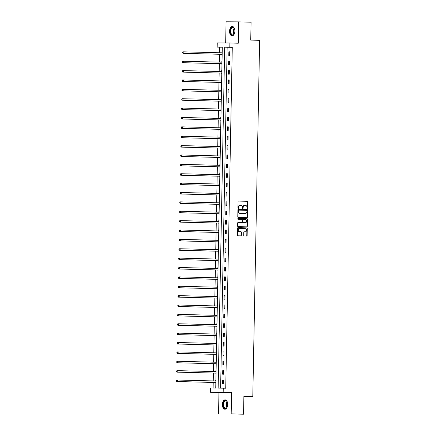 <?xml version="1.0" encoding="UTF-8"?>
<svg xmlns="http://www.w3.org/2000/svg" width="436" height="436" viewBox="0 0 436 436"><rect width="100%" height="100%" fill="white"/><g stroke="black" fill="none" stroke-linecap="round" stroke-linejoin="round"><path stroke-width="0.65" d="M247.316 208.577A0.414 0.338 90.4 0 0 247.659 208.168L247.784 201.901A0.589 0.485 90.4 0 0 247.305 201.301L238.568 201.078A0.589 0.485 90.4 0 0 238.067 201.655L237.947 207.923A0.414 0.338 90.4 0 0 238.628 207.939L238.645 207.133A1.886 1.553 90.4 0 1 240.209 205.28A1.886 1.553 90.4 0 1 240.236 205.28L240.961 205.302A1.886 1.553 90.4 0 1 242.481 207.225L242.465 208.037A0.414 0.338 90.4 0 0 243.146 208.054L243.163 207.247A1.886 1.553 90.4 0 1 244.727 205.394A1.886 1.553 90.4 0 1 244.749 205.394L245.479 205.416A1.886 1.553 90.4 0 1 246.999 207.34L246.983 208.152A0.414 0.338 90.4 0 0 247.316 208.577M247.147 208.517A0.414 0.338 90.4 0 0 247.321 208.168L247.441 201.901A0.589 0.485 90.4 0 0 246.967 201.296L238.492 201.083M238.116 208.288A0.414 0.338 90.4 0 0 238.285 207.939L238.301 207.127L238.645 207.133M242.634 208.403A0.414 0.338 90.4 0 0 242.803 208.054L242.819 207.242L243.163 207.247M227.706 404.548A4.687 2.665 -88.5 0 0 225.161 399.845A4.687 2.665 -88.5 0 0 222.382 404.515A4.687 2.665 -88.5 0 0 224.927 409.219A4.687 2.665 -88.5 0 0 227.706 404.548M234.879 31.174A4.687 2.665 -88.5 0 0 232.334 26.471A4.687 2.665 -88.5 0 0 229.549 31.141A4.687 2.665 -88.5 0 0 232.094 35.845A4.687 2.665 -88.5 0 0 234.879 31.174M243.713 235.358A0.589 0.485 90.4 0 0 244.187 235.958L246.64 236.018A0.589 0.485 90.4 0 0 247.136 235.44L247.272 228.48A0.589 0.485 90.4 0 0 246.798 227.881L238.056 227.657A0.589 0.485 90.4 0 0 237.56 228.235L237.424 235.195A0.589 0.485 90.4 0 0 237.898 235.8L240.863 235.876A0.589 0.485 90.4 0 0 241.359 235.298L241.419 232.317A0.589 0.485 90.4 0 0 240.939 231.712L239.473 231.68A1.581 1.297 90.4 0 1 238.203 230.077A1.581 1.297 90.4 0 1 239.511 228.519A1.581 1.297 90.4 0 1 239.533 228.519L245.288 228.666A1.581 1.297 90.4 0 1 246.558 230.263A1.581 1.297 90.4 0 1 245.25 231.821A1.581 1.297 90.4 0 1 245.228 231.821L244.269 231.799A0.589 0.485 90.4 0 0 243.773 232.377L243.713 235.358M223.259 388.127L223.178 392.335L210.55 392.258L210.632 388.051L215.749 388.084L222.295 47.164L217.177 47.132L217.259 42.924L229.886 43.006L229.805 47.213L224.687 47.181L218.142 388.095L225.734 388.193L232.279 47.273L229.805 47.213M229.886 43.006L238.296 43.218L238.71 21.882L251.076 22.192L250.733 40.107L259.638 40.33L252.798 396.515L243.893 396.291L243.55 414.2L231.178 413.884L231.592 392.547L223.178 392.335M246.994 217.673A0.589 0.485 90.4 0 0 247.49 217.095L247.626 210.13A0.589 0.485 90.4 0 0 247.147 209.531L238.41 209.307A0.589 0.485 90.4 0 0 237.909 209.885L237.778 216.85A0.589 0.485 90.4 0 0 238.252 217.45L246.994 217.673M246.547 226.84A0.589 0.485 90.4 0 0 246.972 226.268L247.108 219.303L247.446 219.308L247.316 226.268A0.589 0.485 90.4 0 1 246.814 226.845L238.078 226.622A0.589 0.485 90.4 0 1 237.604 226.022L237.658 223.041A0.589 0.485 90.4 0 1 238.149 222.464L238.154 222.464A0.589 0.485 90.4 0 0 238.149 222.464M238.154 222.464L241.702 222.556A0.589 0.485 90.4 0 0 242.198 221.979L242.236 220A0.589 0.485 90.4 0 0 241.762 219.401L238.072 219.303A0.414 0.338 90.4 0 1 238.083 218.48A0.414 0.338 90.4 0 0 238.083 218.48L246.972 218.703A0.589 0.485 90.4 0 1 247.446 219.308M243.55 414.2L231.178 413.884M238.71 21.882L226.077 21.8L225.668 42.979M243.888 396.46L252.798 396.515M232.279 47.273L227.161 47.241L220.616 388.111M228.862 51.819L228.796 55.427L229.647 55.432L229.718 51.824L228.862 51.819L229.718 51.84M228.682 61.198L228.617 64.806L229.467 64.811L229.538 61.204L228.682 61.198L229.538 61.22M228.502 70.572L228.437 74.18L229.287 74.185L229.358 70.578L228.502 70.572L229.358 70.594M228.322 79.951L228.257 83.554L229.107 83.559L229.178 79.957L228.322 79.951L229.178 79.973M228.142 89.326L228.077 92.933L228.927 92.939L228.998 89.331L228.142 89.326L228.998 89.347M227.963 98.705L227.897 102.307L228.747 102.313L228.818 98.71L227.963 98.705L228.818 98.727M227.783 108.079L227.717 111.687L228.568 111.692L228.638 108.084L227.783 108.079L228.638 108.101M227.603 117.453L227.538 121.061L228.388 121.066L228.459 117.458L227.603 117.453L228.459 117.475M227.423 126.832L227.352 130.44L228.208 130.446L228.279 126.838L227.423 126.832L228.279 126.854M227.243 136.206L227.172 139.814L228.028 139.82L228.099 136.212L227.243 136.206L228.099 136.228M227.063 145.586L226.993 149.194L227.848 149.199L227.919 145.591L227.063 145.586L227.919 145.608M226.884 154.96L226.813 158.568L227.668 158.573L227.739 154.965L226.884 154.96L227.739 154.982M226.704 164.339L226.633 167.942L227.488 167.947L227.559 164.345L226.704 164.339L227.559 164.361M226.524 173.713L226.453 177.321L227.309 177.327L227.379 173.719L226.524 173.713L227.379 173.735M226.344 183.093L226.273 186.695L227.129 186.701L227.2 183.098L226.344 183.093L227.2 183.115M226.164 192.467L226.093 196.075L226.949 196.08L227.02 192.472L226.164 192.467L227.014 192.489M225.984 201.846L225.913 205.449L226.769 205.454L226.834 201.846L225.984 201.846L226.834 201.863M225.804 211.22L225.734 214.828L226.589 214.834L226.655 211.226L225.804 211.22L226.655 211.242M225.625 220.594L225.554 224.202L226.409 224.208L226.475 220.6L225.625 220.594L226.475 220.616M225.445 229.974L225.374 233.582L226.23 233.587L226.295 229.979L225.445 229.974L226.295 229.995M225.265 239.348L225.194 242.956L226.05 242.961L226.115 239.353L225.265 239.348L226.115 239.369M225.085 248.727L225.014 252.33L225.87 252.335L225.935 248.733L225.085 248.727L225.935 248.749M224.905 258.101L224.834 261.709L225.69 261.714L225.755 258.107L224.905 258.101L225.755 258.123M224.725 267.481L224.654 271.083L225.51 271.088L225.576 267.486L224.725 267.481L225.576 267.502M224.545 276.855L224.475 280.462L225.33 280.468L225.396 276.86L224.545 276.855L225.396 276.876M224.366 286.234L224.295 289.836L225.145 289.842L225.216 286.239L224.366 286.234L225.216 286.256M224.186 295.608L224.115 299.216L224.965 299.221L225.036 295.613L224.186 295.608L225.036 295.63M224.006 304.982L223.935 308.59L224.785 308.595L224.856 304.987L224.006 304.982L224.856 305.004M223.821 314.361L223.755 317.969L224.605 317.975L224.676 314.367L223.821 314.361L224.676 314.383M223.641 323.735L223.575 327.343L224.426 327.349L224.496 323.741L223.641 323.735L224.496 323.757M223.461 333.115L223.395 336.717L224.246 336.723L224.317 333.12L223.461 333.115L224.317 333.137M223.281 342.489L223.216 346.097L224.066 346.102L224.137 342.494L223.281 342.489L224.137 342.511M223.101 351.868L223.036 355.471L223.886 355.476L223.957 351.874L223.101 351.868L223.957 351.89M222.921 361.242L222.856 364.85L223.706 364.856L223.777 361.248L222.921 361.242L223.777 361.264M222.742 370.622L222.676 374.224L223.526 374.23L223.597 370.627L222.742 370.622L223.597 370.644M222.562 379.996L222.496 383.604L223.346 383.609L223.417 380.001L222.562 379.996L223.417 380.018M222.295 47.213L219.651 47.192L219.542 52.751M219.515 54.271L219.363 62.125M219.335 63.645L219.183 71.504M219.155 73.025L219.003 80.878M218.976 82.399L218.823 90.257M218.796 91.773L218.643 99.631M218.616 101.152L218.463 109.011M218.436 110.526L218.283 118.385M218.256 119.905L218.104 127.764M218.071 129.279L217.924 137.138M217.891 138.659L217.744 146.512M217.711 148.033L217.564 155.892M217.531 157.412L217.384 165.266M217.351 166.786L217.204 174.645M217.172 176.166L217.024 184.019M216.992 185.54L216.845 193.399M216.812 194.914L216.665 202.773M216.632 204.293L216.485 212.152M216.452 213.667L216.3 221.526M216.272 223.047L216.12 230.906M216.093 232.421L215.94 240.28M215.913 241.8L215.76 249.654M215.733 251.174L215.58 259.033M215.553 260.554L215.4 268.407M215.373 269.928L215.221 277.786M215.193 279.302L215.041 287.161M215.013 288.681L214.861 296.54M214.834 298.055L214.681 305.914M214.654 307.435L214.501 315.293M214.474 316.808L214.321 324.667M214.294 326.188L214.141 334.041M214.114 335.562L213.962 343.421M213.934 344.941L213.782 352.795M213.754 354.315L213.602 362.174M213.575 363.689L213.422 371.548M213.395 373.069L213.242 380.928M213.215 382.443L213.106 388.067M222.038 51.78L222.017 52.751M221.984 54.413L222.137 55.383M221.859 61.154L221.837 62.125M221.804 63.787L221.957 64.762M221.679 70.528L221.657 71.504M221.624 73.166L221.777 74.136M221.668 79.908L221.477 80.878M221.444 82.54L221.597 83.516M221.488 89.282L221.297 90.257M221.265 91.914L221.417 92.89M221.139 98.661L221.117 99.631M221.085 101.294L221.237 102.269M220.954 108.035L220.938 109.011M220.905 110.668L221.057 111.643M220.774 117.415L220.758 118.385M220.725 120.047L220.878 121.023M220.594 126.789L220.578 127.764M220.545 129.421L220.698 130.397M220.414 136.168L220.398 137.138M220.365 138.801L220.518 139.771M220.235 145.542L220.218 146.512M220.185 148.175L220.338 149.15M220.055 154.916L220.038 155.892M220.006 157.554L220.158 158.524M219.875 164.296L219.858 165.266M219.826 166.928L219.978 167.904M219.695 173.67L219.679 174.645M219.646 176.308L219.799 177.278M219.69 183.049L219.499 184.019M219.466 185.681L219.619 186.657M219.51 192.423L219.319 193.399M219.286 195.055L219.439 196.031M219.155 201.803L219.139 202.773M219.106 204.435L219.259 205.411M218.976 211.177L218.959 212.152M218.927 213.809L219.079 214.785M218.796 220.556L218.779 221.526M218.747 223.188L218.899 224.159M218.616 229.93L218.6 230.906M218.567 232.562L218.719 233.538M218.436 239.304L218.42 240.28M218.387 241.942L218.54 242.912M218.256 248.684L218.24 249.654M218.207 251.316L218.36 252.291M218.076 258.058L218.06 259.033M218.027 260.695L218.18 261.665M217.896 267.437L217.875 268.407M217.847 270.069L218 271.045M217.717 276.811L217.695 277.786M217.668 279.443L217.82 280.419M217.537 286.19L217.515 287.161M217.488 288.823L217.64 289.798M217.526 295.564L217.335 296.54M217.308 298.197L217.455 299.172M217.177 304.944L217.155 305.914M217.123 307.576L217.275 308.546M216.997 314.318L216.975 315.293M216.943 316.95L217.095 317.926M216.817 323.692L216.796 324.667M216.763 326.33L216.915 327.3M216.638 333.071L216.616 334.041M216.583 335.704L216.736 336.679M216.458 342.445L216.436 343.421M216.403 345.083L216.556 346.053M216.278 351.825L216.256 352.795M216.223 354.457L216.376 355.433M216.098 361.199L216.076 362.174M216.043 363.831L216.196 364.807M215.918 370.578L215.896 371.548M215.864 373.211L216.016 374.186M215.738 379.952L215.716 380.928M215.684 382.585L215.836 383.56M231.592 392.547L218.959 392.471L218.55 413.808M218.959 392.471L210.55 392.258M219.651 47.192L217.177 47.132M227.161 47.241L224.687 47.181M244.7 205.394L244.411 205.394A1.886 1.553 90.4 0 0 244.383 205.394A1.886 1.553 90.4 0 0 242.819 207.242M240.187 205.28L239.893 205.28A1.886 1.553 90.4 0 0 239.871 205.28A1.886 1.553 90.4 0 0 238.301 207.127M246.722 217.668A0.589 0.485 90.4 0 0 247.147 217.09L247.283 210.13A0.589 0.485 90.4 0 0 246.809 209.531L238.334 209.313M246.929 210.762A0.414 0.338 90.4 0 0 246.602 210.343L238.928 210.147A0.414 0.338 90.4 0 0 238.579 210.55L238.563 211.405A1.886 1.553 90.4 0 0 240.078 213.335L245.326 213.466A1.886 1.553 90.4 0 0 245.348 213.471A1.886 1.553 90.4 0 0 246.912 211.618L246.929 210.762M238.579 210.147L238.585 210.147A0.414 0.338 90.4 0 0 238.236 210.55L238.579 210.55M245.032 213.466A1.886 1.553 90.4 0 1 245.01 213.466A1.886 1.553 90.4 0 1 244.983 213.466L239.74 213.335A1.886 1.553 90.4 0 1 238.22 211.405L238.236 210.55M238.083 222.469L241.359 222.551A0.589 0.485 90.4 0 0 241.375 222.551M238.029 218.485L246.972 218.703M245.059 222.649L245.397 222.649A1.581 1.297 90.4 0 0 245.397 222.649A1.581 1.297 90.4 0 0 246.711 221.09A1.581 1.297 90.4 0 0 245.441 219.493L243.413 219.439A0.589 0.485 90.4 0 0 242.917 220.017L242.879 221.995A0.589 0.485 90.4 0 0 243.353 222.594L245.037 222.643A1.581 1.297 90.4 0 0 245.059 222.649A1.581 1.297 90.4 0 0 245.081 222.649M243.065 219.439L243.07 219.439A0.589 0.485 90.4 0 0 242.574 220.017L242.917 220.017M245.037 222.643L243.01 222.594A0.589 0.485 90.4 0 1 242.536 221.995L242.574 220.017M247.108 219.303A0.589 0.485 90.4 0 0 246.634 218.703M244.928 231.821A1.581 1.297 90.4 0 1 244.907 231.821A1.581 1.297 90.4 0 0 244.907 231.821L244.198 231.805M239.173 228.519L239.19 228.519A1.581 1.297 90.4 0 0 239.173 228.519A1.581 1.297 90.4 0 0 237.86 230.077A1.581 1.297 90.4 0 0 239.13 231.674L239.473 231.68M240.59 235.865A0.589 0.485 90.4 0 0 241.015 235.293L241.075 232.312A0.589 0.485 90.4 0 0 240.601 231.712L239.13 231.674M246.373 236.012A0.589 0.485 90.4 0 0 246.798 235.44L246.929 228.48A0.589 0.485 90.4 0 0 246.454 227.875L237.985 227.663M222.186 52.816L183.927 51.846L183.894 53.35L183.044 53.345L221.728 54.326A0.6 0.496 -89.6 0 1 221.913 54.375L222.158 54.5M222.191 52.669L221.946 52.783A0.6 0.496 -89.6 0 1 221.875 52.811M183.006 52.881L183.016 52.282L182.673 52.276L182.662 52.881L183.894 53.35L222.158 54.32M182.673 52.276L183.071 51.84L183.927 51.846L183.016 52.282M183.044 53.345L182.662 52.881M234.612 33.071A4.06 2.305 91.5 0 1 234.121 34.144A4.06 2.305 91.5 0 1 233.696 34.689A4.06 2.305 91.5 0 1 230.573 33.18A4.06 2.305 91.5 0 1 231.527 27.648A4.06 2.305 91.5 0 1 234.274 28.269A4.06 2.305 91.5 0 1 234.704 29.365M234.334 28.384A3.755 2.131 -88.5 0 0 232.949 27.413A3.755 2.131 -88.5 0 0 231.854 27.915A3.755 2.131 -88.5 0 0 230.775 32.111A3.755 2.131 -88.5 0 0 232.759 34.929A3.755 2.131 -88.5 0 0 233.86 34.433A3.755 2.131 -88.5 0 0 234.192 34.03M232.644 26.509A4.66 2.643 -88.5 0 0 231.363 27.125A4.66 2.643 -88.5 0 0 230.017 32.259A4.66 2.643 -88.5 0 0 232.41 35.817M227.445 406.445A4.06 2.305 91.5 0 1 226.954 407.518A4.06 2.305 91.5 0 1 224.447 408.254A4.06 2.305 91.5 0 1 223.134 404.526A4.06 2.305 91.5 0 1 224.616 400.798A4.06 2.305 91.5 0 1 227.102 401.643A4.06 2.305 91.5 0 1 227.538 402.739M227.167 401.758A3.755 2.131 -88.5 0 0 225.783 400.793A3.755 2.131 -88.5 0 0 223.554 404.532A3.755 2.131 -88.5 0 0 225.592 408.303A3.755 2.131 -88.5 0 0 227.02 407.409M225.472 399.883A4.66 2.643 -88.5 0 0 222.796 404.526A4.66 2.643 -88.5 0 0 225.238 409.191M222.006 62.195L183.747 61.225L183.714 62.724L182.864 62.719L221.548 63.7A0.6 0.496 -89.6 0 1 221.733 63.749L221.973 63.874M222.011 62.048L221.766 62.163A0.6 0.496 -89.6 0 1 221.695 62.184M182.826 62.255L182.837 61.656L182.493 61.656L182.482 62.255L183.714 62.724L221.979 63.694M182.493 61.656L182.891 61.22L183.747 61.225L182.837 61.656M182.864 62.719L182.482 62.255M221.826 71.569L183.567 70.599L183.534 72.104L182.684 72.098L221.368 73.079A0.6 0.496 -89.6 0 1 221.553 73.128L221.793 73.253M221.831 71.422L221.586 71.537A0.6 0.496 -89.6 0 1 221.515 71.564M182.646 71.635L182.657 71.035L182.313 71.03L182.303 71.635L183.534 72.104L221.368 73.079M182.313 71.03L182.711 70.594L183.567 70.599L182.657 71.035M182.684 72.098L182.303 71.635M221.646 80.949L183.387 79.979L183.354 81.478L182.504 81.472L221.188 82.453A0.6 0.496 -89.6 0 1 221.374 82.502L221.613 82.627M221.651 80.802L221.406 80.916A0.6 0.496 -89.6 0 1 221.335 80.938M182.466 81.009L182.477 80.409L182.134 80.409L182.123 81.009L183.354 81.478L221.188 82.453M182.134 80.409L182.531 79.973L183.387 79.979L182.477 80.409M182.504 81.472L182.123 81.009M221.466 90.323L183.207 89.353L183.175 90.857L182.324 90.852L221.008 91.833A0.6 0.496 -89.6 0 1 221.194 91.882L221.434 92.007M221.472 90.176L221.226 90.29A0.6 0.496 -89.6 0 1 221.156 90.317M182.286 90.388L182.297 89.789L181.954 89.783L181.943 90.383L183.175 90.857L221.008 91.833M181.954 89.783L182.352 89.347L183.207 89.353L182.297 89.789M182.324 90.852L181.943 90.383M221.286 99.702L183.027 98.732L182.995 100.231L182.144 100.226L220.829 101.207A0.6 0.496 -89.6 0 1 221.014 101.256L221.254 101.381M221.292 99.555L221.047 99.664A0.6 0.496 -89.6 0 1 220.976 99.691M182.106 99.762L182.117 99.163L181.774 99.163L181.763 99.762L182.995 100.231L220.829 101.207M181.774 99.163L182.172 98.727L183.027 98.732L182.117 99.163M182.144 100.226L181.763 99.762M221.107 109.076L182.842 108.106L182.815 109.61L181.965 109.605L220.649 110.586A0.6 0.496 -89.6 0 1 220.834 110.635L221.074 110.76M221.112 108.929L220.867 109.044A0.6 0.496 -89.6 0 1 220.796 109.071M181.926 109.142L181.937 108.537L181.594 108.537L181.583 109.136L182.815 109.61L220.649 110.586M181.594 108.537L181.992 108.101L182.842 108.106L181.937 108.537M181.965 109.605L181.583 109.136M220.927 118.45L182.662 117.48L182.635 118.984L181.785 118.979L220.469 119.96A0.6 0.496 -89.6 0 1 220.654 120.009L220.894 120.134M220.932 118.309L220.687 118.418A0.6 0.496 -89.6 0 1 220.616 118.445M181.747 118.516L181.758 117.916L181.414 117.911L181.403 118.516L182.635 118.984L220.469 119.96M181.414 117.911L181.812 117.475L182.662 117.48L181.758 117.916M181.785 118.979L181.403 118.516M220.747 127.83L182.482 126.86L182.455 128.364L181.605 128.358L220.289 129.339A0.6 0.496 -89.6 0 1 220.474 129.383L220.714 129.508M220.752 127.683L220.507 127.797A0.6 0.496 -89.6 0 1 220.436 127.819M181.567 127.895L181.578 127.29L181.234 127.29L181.223 127.89L182.455 128.364L220.289 129.339M181.234 127.29L181.632 126.854L182.482 126.86L181.578 127.29M181.605 128.358L181.223 127.89M220.567 137.204L182.303 136.234L182.275 137.738L181.42 137.732L220.109 138.713A0.6 0.496 -89.6 0 1 220.294 138.762L220.534 138.888M220.572 137.062L220.327 137.171A0.6 0.496 -89.6 0 1 220.256 137.198M181.387 137.269L181.398 136.67L181.054 136.664L181.044 137.269L182.275 137.738L220.54 138.708M181.054 136.664L181.452 136.228L182.303 136.234L181.398 136.67M181.42 137.732L181.044 137.269M220.387 146.583L182.123 145.613L182.095 147.112L181.24 147.106L219.929 148.087A0.6 0.496 -89.6 0 1 220.115 148.136L220.354 148.262M220.393 146.436L220.142 146.55A0.6 0.496 -89.6 0 1 220.071 146.572M181.207 146.643L181.218 146.044L180.875 146.044L180.864 146.643L182.095 147.112L220.36 148.087M180.875 146.044L181.272 145.608L182.123 145.613L181.218 146.044M181.24 147.106L180.864 146.643M220.207 155.957L181.943 154.987L181.916 156.491L181.06 156.486L219.749 157.467A0.6 0.496 -89.6 0 1 219.935 157.516L220.175 157.641M220.213 155.81L219.962 155.925A0.6 0.496 -89.6 0 1 219.891 155.952M181.027 156.023L181.038 155.423L180.695 155.418L180.684 156.023L181.916 156.491L220.18 157.461M180.695 155.418L181.093 154.982L181.943 154.987L181.038 155.423M181.06 156.486L180.684 156.023M220.027 165.337L181.763 164.367L181.736 165.865L180.88 165.86L219.57 166.841A0.6 0.496 -89.6 0 1 219.755 166.89L219.995 167.015M220.033 165.19L219.782 165.304A0.6 0.496 -89.6 0 1 219.711 165.326M180.847 165.397L180.858 164.797L180.515 164.797L180.504 165.397L181.736 165.865L220 166.835M180.515 164.797L180.913 164.361L181.763 164.367L180.858 164.797M180.88 165.86L180.504 165.397M219.848 174.711L181.583 173.741L181.556 175.245L180.7 175.239L219.39 176.22A0.6 0.496 -89.6 0 1 219.575 176.269L219.815 176.395M219.853 174.564L219.602 174.678A0.6 0.496 -89.6 0 1 219.531 174.705M180.668 174.776L180.678 174.177L180.335 174.171L180.324 174.771L181.556 175.245L219.39 176.22M180.335 174.171L180.733 173.735L181.583 173.741L180.678 174.177M180.7 175.239L180.324 174.771M219.668 184.09L181.403 183.12L181.376 184.619L180.52 184.613L219.21 185.594A0.6 0.496 -89.6 0 1 219.395 185.643L219.635 185.769M219.668 183.943L219.422 184.052A0.6 0.496 -89.6 0 1 219.352 184.079M180.488 184.15L180.499 183.551L180.155 183.551L180.144 184.15L181.376 184.619L219.21 185.594M180.155 183.551L180.553 183.115L181.403 183.12L180.499 183.551M180.52 184.613L180.144 184.15M219.488 193.464L181.223 192.494L181.196 193.998L180.34 193.993L219.03 194.974A0.6 0.496 -89.6 0 1 219.215 195.023L219.455 195.148M219.488 193.317L219.243 193.431A0.6 0.496 -89.6 0 1 219.172 193.459M180.302 193.53L180.319 192.925L179.975 192.925L179.964 193.524L181.196 193.998L219.03 194.974M179.975 192.925L180.373 192.489L181.223 192.494L180.319 192.925M180.34 193.993L179.964 193.524M219.308 202.838L181.044 201.868L181.016 203.372L180.161 203.367L218.85 204.348A0.6 0.496 -89.6 0 1 219.036 204.397L219.275 204.522M219.308 202.696L219.063 202.805A0.6 0.496 -89.6 0 1 218.992 202.833M180.123 202.904L180.139 202.304L179.796 202.299L179.785 202.904L181.016 203.372L218.85 204.348M179.796 202.299L180.193 201.863L181.044 201.868L180.139 202.304M180.161 203.367L179.785 202.904M219.128 212.218L180.864 211.247L180.836 212.752L179.981 212.746L218.67 213.727A0.6 0.496 -89.6 0 1 218.856 213.771L219.095 213.896M219.128 212.07L218.883 212.185A0.6 0.496 -89.6 0 1 218.812 212.207M179.943 212.283L179.959 211.678L179.616 211.678L179.605 212.278L180.836 212.752L218.67 213.727M179.616 211.678L180.014 211.242L180.864 211.247L179.959 211.678M179.981 212.746L179.605 212.278M218.948 221.592L180.684 220.621L180.657 222.126L179.801 222.12L218.49 223.101A0.6 0.496 -89.6 0 1 218.676 223.15L218.916 223.276M218.948 221.45L218.703 221.559A0.6 0.496 -89.6 0 1 218.632 221.586M179.763 221.657L179.774 221.057L179.436 221.052L179.425 221.657L180.657 222.126L218.49 223.101M179.436 221.052L179.828 220.616L180.684 220.621L179.774 221.057M179.801 222.12L179.425 221.657M218.768 230.971L180.504 230.001L180.477 231.505L179.621 231.5L218.311 232.481A0.6 0.496 -89.6 0 1 218.496 232.524L218.736 232.65M218.768 230.824L218.523 230.938A0.6 0.496 -89.6 0 1 218.452 230.96M179.583 231.036L179.594 230.431L179.256 230.431L179.245 231.031L180.477 231.505L218.311 232.481M179.256 230.431L179.648 229.995L180.504 230.001L179.594 230.431M179.621 231.5L179.245 231.031M218.589 240.345L180.324 239.375L180.297 240.879L179.441 240.874L218.131 241.855A0.6 0.496 -89.6 0 1 218.316 241.904L218.556 242.029M218.589 240.198L218.343 240.312A0.6 0.496 -89.6 0 1 218.273 240.34M179.403 240.41L179.414 239.811L179.076 239.805L179.065 240.41L180.297 240.879L218.131 241.855M179.076 239.805L179.469 239.369L180.324 239.375L179.414 239.811M179.441 240.874L179.065 240.41M218.409 249.724L180.144 248.754L180.117 250.253L179.261 250.248L217.951 251.229A0.6 0.496 -89.6 0 1 218.136 251.278L218.376 251.403M218.409 249.577L218.164 249.692A0.6 0.496 -89.6 0 1 218.093 249.714M179.223 249.784L179.234 249.185L178.896 249.185L178.885 249.784L180.117 250.253L218.376 251.223M178.896 249.185L179.289 248.749L180.144 248.754L179.234 249.185M179.261 250.248L178.885 249.784M218.229 259.098L179.964 258.128L179.937 259.633L179.082 259.627L217.771 260.608A0.6 0.496 -89.6 0 1 217.951 260.657L218.196 260.783M218.229 258.951L217.984 259.066A0.6 0.496 -89.6 0 1 217.913 259.093M179.043 259.164L179.054 258.564L178.716 258.559L178.706 259.158L179.937 259.633L218.196 260.603M178.716 258.559L179.109 258.123L179.964 258.128L179.054 258.564M179.082 259.627L178.706 259.158M218.049 268.478L179.785 267.508L179.757 269.007L178.902 269.001L217.591 269.982A0.6 0.496 -89.6 0 1 217.771 270.031L218.016 270.156M218.049 268.331L217.804 268.44A0.6 0.496 -89.6 0 1 217.733 268.467M178.864 268.538L178.874 267.938L178.537 267.938L178.526 268.538L179.757 269.007L218.016 269.977M178.537 267.938L178.929 267.502L179.785 267.508L178.874 267.938M178.902 269.001L178.526 268.538M217.869 277.852L179.605 276.882L179.578 278.386L178.722 278.381L217.411 279.362A0.6 0.496 -89.6 0 1 217.591 279.411L217.837 279.536M217.869 277.705L217.624 277.819A0.6 0.496 -89.6 0 1 217.553 277.846M178.684 277.917L178.695 277.312L178.357 277.312L178.346 277.912L179.578 278.386L217.411 279.362M178.357 277.312L178.749 276.876L179.605 276.882L178.695 277.312M178.722 278.381L178.346 277.912M217.689 287.226L179.425 286.256L179.398 287.76L178.542 287.755L217.232 288.736A0.6 0.496 -89.6 0 1 217.411 288.785L217.657 288.91M217.689 287.084L217.444 287.193A0.6 0.496 -89.6 0 1 217.373 287.22M178.504 287.291L178.515 286.692L178.177 286.692L178.166 287.291L179.398 287.76L217.232 288.736M178.177 286.692L178.569 286.25L179.425 286.256L178.515 286.692M178.542 287.755L178.166 287.291M217.51 296.605L179.245 295.635L179.218 297.139L178.362 297.134L217.052 298.115A0.6 0.496 -89.6 0 1 217.232 298.159L217.477 298.284M217.51 296.458L217.264 296.573A0.6 0.496 -89.6 0 1 217.193 296.594M178.324 296.671L178.335 296.066L177.997 296.066L177.981 296.665L179.218 297.139L217.052 298.115M177.997 296.066L178.389 295.63L179.245 295.635L178.335 296.066M178.362 297.134L177.981 296.665M217.33 305.979L179.065 305.009L179.033 306.513L178.182 306.508L216.872 307.489A0.6 0.496 -89.6 0 1 217.052 307.538L217.297 307.663M217.33 305.838L217.084 305.947A0.6 0.496 -89.6 0 1 217.014 305.974M178.144 306.045L178.155 305.445L177.817 305.44L177.801 306.045L179.033 306.513L216.872 307.489M177.817 305.44L178.21 305.004L179.065 305.009L178.155 305.445M178.182 306.508L177.801 306.045M217.144 315.359L178.885 314.389L178.853 315.893L178.002 315.887L216.692 316.868A0.6 0.496 -89.6 0 1 216.872 316.912L217.117 317.037M217.15 315.212L216.905 315.326A0.6 0.496 -89.6 0 1 216.834 315.348M177.964 315.424L177.975 314.819L177.637 314.819L177.621 315.419L178.853 315.893L216.692 316.868M177.637 314.819L178.03 314.383L178.885 314.389L177.975 314.819M178.002 315.887L177.621 315.419M216.965 324.733L178.706 323.763L178.673 325.267L177.823 325.261L216.512 326.242A0.6 0.496 -89.6 0 1 216.692 326.292L216.937 326.417M216.97 324.586L216.725 324.7A0.6 0.496 -89.6 0 1 216.654 324.727M177.784 324.798L177.795 324.199L177.452 324.193L177.441 324.798L178.673 325.267L216.512 326.242M177.452 324.193L177.85 323.757L178.706 323.763L177.795 324.199M177.823 325.261L177.441 324.798M216.785 334.112L178.526 333.142L178.493 334.641L177.643 334.635L216.327 335.616A0.6 0.496 -89.6 0 1 216.512 335.666L216.752 335.791M216.79 333.965L216.545 334.08A0.6 0.496 -89.6 0 1 216.474 334.101M177.605 334.172L177.615 333.573L177.272 333.573L177.261 334.172L178.493 334.641L216.327 335.616M177.272 333.573L177.67 333.137L178.526 333.142L177.615 333.573M177.643 334.635L177.261 334.172M216.605 343.486L178.346 342.516L178.313 344.02L177.463 344.015L216.147 344.996A0.6 0.496 -89.6 0 1 216.332 345.045L216.572 345.17M216.61 343.339L216.365 343.454A0.6 0.496 -89.6 0 1 216.294 343.481M177.425 343.552L177.436 342.952L177.092 342.947L177.081 343.546L178.313 344.02L216.147 344.996M177.092 342.947L177.49 342.511L178.346 342.516L177.436 342.952M177.463 344.015L177.081 343.546M216.425 352.866L178.166 351.896L178.133 353.394L177.283 353.389L215.967 354.37A0.6 0.496 -89.6 0 1 216.152 354.419L216.392 354.544M216.43 352.719L216.185 352.833A0.6 0.496 -89.6 0 1 216.114 352.855M177.245 352.926L177.256 352.326L176.912 352.326L176.902 352.926L178.133 353.394L216.398 354.364M176.912 352.326L177.31 351.89L178.166 351.896L177.256 352.326M177.283 353.389L176.902 352.926M216.245 362.24L177.986 361.27L177.953 362.774L177.103 362.768L215.787 363.749A0.6 0.496 -89.6 0 1 215.973 363.798L216.212 363.924M216.251 362.093L216.005 362.207A0.6 0.496 -89.6 0 1 215.934 362.234M177.065 362.305L177.076 361.7L176.733 361.7L176.722 362.3L177.953 362.774L216.218 363.744M176.733 361.7L177.13 361.264L177.986 361.27L177.076 361.7M177.103 362.768L176.722 362.3M216.065 371.619L177.806 370.649L177.774 372.148L176.923 372.142L215.607 373.123A0.6 0.496 -89.6 0 1 215.793 373.172L216.033 373.298M216.071 371.472L215.825 371.581A0.6 0.496 -89.6 0 1 215.755 371.608M176.885 371.679L176.896 371.08L176.553 371.08L176.542 371.679L177.774 372.148L216.038 373.118M176.553 371.08L176.951 370.644L177.806 370.649L176.896 371.08M176.923 372.142L176.542 371.679M215.885 380.993L177.621 380.023L177.594 381.527L176.744 381.522L215.428 382.503A0.6 0.496 -89.6 0 1 215.613 382.552L215.853 382.672M215.891 380.846L215.646 380.96A0.6 0.496 -89.6 0 1 215.575 380.988M176.705 381.059L176.716 380.454L176.373 380.454L176.362 381.053L177.594 381.527L215.428 382.503M176.373 380.454L176.771 380.018L177.621 380.023L176.716 380.454M176.744 381.522L176.362 381.053M247.321 208.168L247.659 208.168M238.285 207.939L238.628 207.939M242.803 208.054L243.146 208.054M246.967 201.296L247.305 201.301M247.441 201.901L247.784 201.901M246.809 209.531L247.147 209.531M247.283 210.13L247.626 210.13M247.147 217.09L247.49 217.095M238.22 211.405L238.563 211.405M239.74 213.335L240.078 213.335M244.983 213.466L245.326 213.466M246.972 226.268L247.316 226.268M242.536 221.995L242.879 221.995M243.01 222.594L243.353 222.594M240.601 231.712L240.939 231.712M241.075 232.312L241.419 232.317M241.015 235.293L241.359 235.298M246.454 227.875L246.798 227.881M246.929 228.48L247.272 228.48M246.798 235.44L247.136 235.44M221.728 54.326L222.158 54.331M234.072 34.199A3.755 2.131 91.5 0 1 234.219 28.215M234.383 28.482A3.635 2.066 -88.5 0 0 234.246 33.937M226.9 407.573A3.755 2.131 91.5 0 1 226.131 404.597A3.755 2.131 91.5 0 1 227.052 401.589M227.216 401.856A3.635 2.066 -88.5 0 0 226.448 404.608A3.635 2.066 -88.5 0 0 227.074 407.311M221.548 63.7L221.979 63.705M220.109 138.713L220.54 138.719M219.929 148.087L220.36 148.093M219.749 157.467L220.18 157.467M219.57 166.841L220 166.846M217.951 251.229L218.376 251.234M217.771 260.608L218.196 260.608M217.591 269.982L218.016 269.988M215.967 354.37L216.398 354.375M215.787 363.749L216.218 363.749M215.607 373.123L216.038 373.129M244.383 205.394L244.727 205.394M239.871 205.28L240.209 205.28M245.01 213.466L245.348 213.471"/></g></svg>
